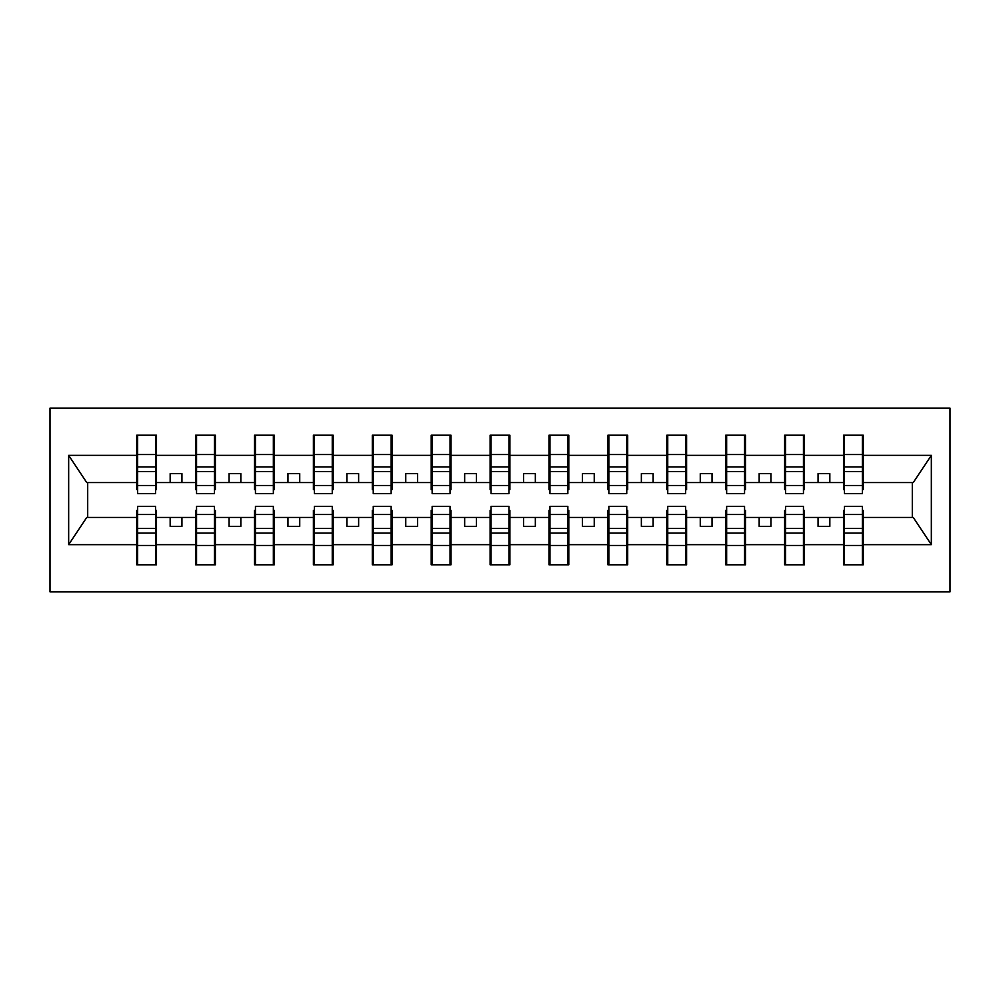 <?xml version="1.0" encoding="UTF-8"?>
<svg xmlns="http://www.w3.org/2000/svg" width="1000" height="1000" viewBox="0 0 1000 1000"><rect width="100%" height="100%" fill="white"/><g stroke="black" fill="none" stroke-linecap="round" stroke-linejoin="round"><path stroke-width="1.5" d="M50 591.888L950 591.888L950 408.113L50 408.113L50 591.888M844.45 510.363L843.512 510.363L843.512 517.438L804.4 517.438L804.4 510.363L803.45 510.363M862.35 489.637L863.3 489.637L863.3 482.562L913.25 482.562L931.338 455.35L931.338 544.65L863.3 544.65L863.3 564.788L843.512 564.788L843.512 517.438M862.35 510.363L863.3 510.363L863.3 544.65M785.55 510.363L784.613 510.363L784.613 517.438L745.5 517.438L745.5 510.363L744.55 510.363M843.512 544.65L804.4 544.65L804.4 564.788L784.613 564.788L784.613 517.438M804.4 544.65L804.4 517.438M726.65 510.363L725.713 510.363L725.713 517.438L686.6 517.438L686.6 510.363L685.65 510.363M784.613 544.65L745.5 544.65L745.5 564.788L725.713 564.788L725.713 517.438M745.5 544.65L745.5 517.438M667.75 510.363L666.812 510.363L666.812 517.438L627.7 517.438L627.7 510.363L626.75 510.363M725.713 544.65L686.6 544.65L686.6 564.788L666.812 564.788L666.812 517.438M686.6 544.65L686.6 517.438M608.85 510.363L607.9 510.363L607.9 517.438L568.8 517.438L568.8 510.363L567.85 510.363M666.812 544.65L627.7 544.65L627.7 564.788L607.9 564.788L607.9 517.438M627.7 544.65L627.7 517.438M549.95 510.363L549 510.363L549 517.438L509.9 517.438L509.9 510.363L508.95 510.363M607.9 544.65L568.8 544.65L568.8 564.788L549 564.788L549 517.438M568.8 544.65L568.8 517.438M491.05 510.363L490.1 510.363L490.1 517.438L451 517.438L451 510.363L450.05 510.363M549 544.65L509.9 544.65L509.9 564.788L490.1 564.788L490.1 517.438M509.9 544.65L509.9 517.438M432.15 510.363L431.2 510.363L431.2 517.438L392.1 517.438L392.1 510.363L391.15 510.363M490.1 544.65L451 544.65L451 564.788L431.2 564.788L431.2 517.438M451 544.65L451 517.438M373.25 510.363L372.3 510.363L372.3 517.438L333.188 517.438L333.188 510.363L332.25 510.363M431.2 544.65L392.1 544.65L392.1 564.788L372.3 564.788L372.3 517.438M392.1 544.65L392.1 517.438M314.35 510.363L313.4 510.363L313.4 517.438L274.288 517.438L274.288 510.363L273.35 510.363M372.3 544.65L333.188 544.65L333.188 564.788L313.4 564.788L313.4 517.438M333.188 544.65L333.188 517.438M255.45 510.363L254.5 510.363L254.5 517.438L215.387 517.438L215.387 510.363L214.45 510.363M313.4 544.65L274.288 544.65L274.288 564.788L254.5 564.788L254.5 517.438M274.288 544.65L274.288 517.438M196.55 510.363L195.6 510.363L195.6 517.438L156.488 517.438L156.488 510.363L155.55 510.363M254.5 544.65L215.387 544.65L215.387 564.788L195.6 564.788L195.6 517.438M215.387 544.65L215.387 517.438M844.45 485.5L862.35 485.5L862.35 493.638L844.45 493.638L844.45 435.213L843.512 435.213L843.512 455.35L804.4 455.35L804.4 489.637L803.45 489.637M844.45 489.637L843.512 489.637L843.512 455.35M785.55 485.5L803.45 485.5L803.45 493.638L785.55 493.638L785.55 435.213L784.613 435.213L784.613 455.35L745.5 455.35L745.5 489.637L744.55 489.637M785.55 489.637L784.613 489.637L784.613 455.35M726.65 485.5L744.55 485.5L744.55 493.638L726.65 493.638L726.65 435.213L725.713 435.213L725.713 455.35L686.6 455.35L686.6 489.637L685.65 489.637M726.65 489.637L725.713 489.637L725.713 455.35M667.75 485.5L685.65 485.5L685.65 493.638L667.75 493.638L667.75 435.213L666.812 435.213L666.812 455.35L627.7 455.35L627.7 489.637L626.75 489.637M667.75 489.637L666.812 489.637L666.812 455.35M608.85 485.5L626.75 485.5L626.75 493.638L608.85 493.638L608.85 435.213L607.9 435.213L607.9 455.35L568.8 455.35L568.8 489.637L567.85 489.637M608.85 489.637L607.9 489.637L607.9 455.35M549.95 485.5L567.85 485.5L567.85 493.638L549.95 493.638L549.95 435.213L549 435.213L549 455.35L509.9 455.35L509.9 489.637L508.95 489.637M549.95 489.637L549 489.637L549 455.35M491.05 485.5L508.95 485.5L508.95 493.638L491.05 493.638L491.05 435.213L490.1 435.213L490.1 455.35L451 455.35L451 489.637L450.05 489.637M491.05 489.637L490.1 489.637L490.1 455.35M432.15 485.5L450.05 485.5L450.05 493.638L432.15 493.638L432.15 435.213L431.2 435.213L431.2 455.35L392.1 455.35L392.1 489.637L391.15 489.637M432.15 489.637L431.2 489.637L431.2 455.35M373.25 485.5L391.15 485.5L391.15 493.638L373.25 493.638L373.25 435.213L372.3 435.213L372.3 455.35L333.188 455.35L333.188 489.637L332.25 489.637M373.25 489.637L372.3 489.637L372.3 455.35M314.35 485.5L332.25 485.5L332.25 493.638L314.35 493.638L314.35 435.213L313.4 435.213L313.4 455.35L274.288 455.35L274.288 489.637L273.35 489.637M314.35 489.637L313.4 489.637L313.4 455.35M255.45 485.5L273.35 485.5L273.35 493.638L255.45 493.638L255.45 435.213L254.5 435.213L254.5 455.35L215.387 455.35L215.387 489.637L214.45 489.637M255.45 489.637L254.5 489.637L254.5 455.35M196.55 485.5L214.45 485.5L214.45 493.638L196.55 493.638L196.55 435.213L195.6 435.213L195.6 455.35L156.488 455.35L156.488 435.213L155.55 435.213L155.55 493.638L137.65 493.638L137.65 471.512L155.55 471.512M196.55 489.637L195.6 489.637L195.6 455.35M137.65 510.363L136.7 510.363L136.7 517.438L86.75 517.438L68.662 544.65L68.662 455.35L86.75 482.562L136.7 482.562L136.7 455.35L68.662 455.35M195.6 544.65L156.488 544.65L156.488 564.788L136.7 564.788L136.7 517.438M156.488 544.65L156.488 517.438M137.65 471.512L137.65 435.213L136.7 435.213L136.7 455.35M136.7 482.562L136.7 489.637L137.65 489.637M863.3 482.562L863.3 435.213L862.35 435.213L862.35 485.5M784.613 435.213L804.4 435.213L804.4 455.35M725.713 435.213L745.5 435.213L745.5 455.35M666.812 435.213L686.6 435.213L686.6 455.35M607.9 435.213L627.7 435.213L627.7 455.35M549 435.213L568.8 435.213L568.8 455.35M490.1 435.213L509.9 435.213L509.9 455.35M431.2 435.213L451 435.213L451 455.35M372.3 435.213L392.1 435.213L392.1 455.35M313.4 435.213L333.188 435.213L333.188 455.35M254.5 435.213L274.288 435.213L274.288 455.35M195.6 435.213L215.387 435.213L215.387 455.35M931.338 455.35L863.3 455.35M136.7 544.65L68.662 544.65M136.7 435.213L156.488 435.213M843.512 435.213L863.3 435.213M843.512 482.562L829.837 482.562L829.837 473.612L818.062 473.612L818.062 482.562L829.837 482.562M818.062 482.562L804.4 482.562M818.062 517.438L818.062 526.388L829.837 526.388L829.837 517.438M784.613 482.562L770.938 482.562L770.938 473.612L759.163 473.612L759.163 482.562L770.938 482.562M759.163 482.562L745.5 482.562M759.163 517.438L759.163 526.388L770.938 526.388L770.938 517.438M725.713 482.562L712.038 482.562L712.038 473.612L700.263 473.612L700.263 482.562L712.038 482.562M700.263 482.562L686.6 482.562M700.263 517.438L700.263 526.388L712.038 526.388L712.038 517.438M666.812 482.562L653.138 482.562L653.138 473.612L641.363 473.612L641.363 482.562L653.138 482.562M641.363 482.562L627.7 482.562M641.363 517.438L641.363 526.388L653.138 526.388L653.138 517.438M607.9 482.562L594.237 482.562L594.237 473.612L582.463 473.612L582.463 482.562L594.237 482.562M582.463 482.562L568.8 482.562M582.463 517.438L582.463 526.388L594.237 526.388L594.237 517.438M549 482.562L535.337 482.562L535.337 473.612L523.562 473.612L523.562 482.562L535.337 482.562M523.562 482.562L509.9 482.562M523.562 517.438L523.562 526.388L535.337 526.388L535.337 517.438M490.1 482.562L476.438 482.562L476.438 473.612L464.663 473.612L464.663 482.562L476.438 482.562M464.663 482.562L451 482.562M464.663 517.438L464.663 526.388L476.438 526.388L476.438 517.438M431.2 482.562L417.537 482.562L417.537 473.612L405.763 473.612L405.763 482.562L417.537 482.562M405.763 482.562L392.1 482.562M405.763 517.438L405.763 526.388L417.537 526.388L417.537 517.438M372.3 482.562L358.638 482.562L358.638 473.612L346.863 473.612L346.863 482.562L358.638 482.562M346.863 482.562L333.188 482.562M346.863 517.438L346.863 526.388L358.638 526.388L358.638 517.438M313.4 482.562L299.738 482.562L299.738 473.612L287.962 473.612L287.962 482.562L299.738 482.562M287.962 482.562L274.288 482.562M287.962 517.438L287.962 526.388L299.738 526.388L299.738 517.438M254.5 482.562L240.837 482.562L240.837 473.612L229.062 473.612L229.062 482.562L240.837 482.562M229.062 482.562L215.387 482.562M229.062 517.438L229.062 526.388L240.837 526.388L240.837 517.438M195.6 482.562L181.938 482.562L181.938 473.612L170.162 473.612L170.162 482.562L181.938 482.562M170.162 482.562L156.488 482.562L156.488 455.35M170.162 517.438L170.162 526.388L181.938 526.388L181.938 517.438M156.488 482.562L156.488 489.637L155.55 489.637M931.338 544.65L913.25 517.438L863.3 517.438M87.7 482.562L87.7 517.438M912.3 517.438L912.3 482.562M155.55 446.987L156.488 446.987M136.7 446.987L137.65 446.987M137.65 466.912L155.55 466.912M136.7 564.788L137.65 564.788L137.65 506.362L155.55 506.362L155.55 528.488L137.65 528.488M137.65 553.013L136.7 553.013M156.488 553.013L155.55 553.013M155.55 528.488L155.55 564.788L156.488 564.788M155.55 533.088L137.65 533.088M215.387 435.213L214.45 435.213L214.45 485.5M214.45 446.987L215.387 446.987M195.6 446.987L196.55 446.987M196.55 471.512L214.45 471.512M196.55 466.912L214.45 466.912M274.288 435.213L273.35 435.213L273.35 485.5M273.35 446.987L274.288 446.987M254.5 446.987L255.45 446.987M255.45 471.512L273.35 471.512M255.45 466.912L273.35 466.912M333.188 435.213L332.25 435.213L332.25 485.5M332.25 446.987L333.188 446.987M313.4 446.987L314.35 446.987M314.35 471.512L332.25 471.512M314.35 466.912L332.25 466.912M392.1 435.213L391.15 435.213L391.15 485.5M391.15 446.987L392.1 446.987M372.3 446.987L373.25 446.987M373.25 471.512L391.15 471.512M373.25 466.912L391.15 466.912M195.6 564.788L196.55 564.788L196.55 506.362L214.45 506.362L214.45 528.488L196.55 528.488M196.55 553.013L195.6 553.013M215.387 553.013L214.45 553.013M214.45 528.488L214.45 564.788L215.387 564.788M214.45 533.088L196.55 533.088M254.5 564.788L255.45 564.788L255.45 506.362L273.35 506.362L273.35 528.488L255.45 528.488M255.45 553.013L254.5 553.013M274.288 553.013L273.35 553.013M273.35 528.488L273.35 564.788L274.288 564.788M273.35 533.088L255.45 533.088M313.4 564.788L314.35 564.788L314.35 506.362L332.25 506.362L332.25 528.488L314.35 528.488M314.35 553.013L313.4 553.013M333.188 553.013L332.25 553.013M332.25 528.488L332.25 564.788L333.188 564.788M332.25 533.088L314.35 533.088M372.3 564.788L373.25 564.788L373.25 506.362L391.15 506.362L391.15 528.488L373.25 528.488M373.25 553.013L372.3 553.013M392.1 553.013L391.15 553.013M391.15 528.488L391.15 564.788L392.1 564.788M391.15 533.088L373.25 533.088M451 435.213L450.05 435.213L450.05 485.5M450.05 446.987L451 446.987M431.2 446.987L432.15 446.987M432.15 471.512L450.05 471.512M432.15 466.912L450.05 466.912M431.2 564.788L432.15 564.788L432.15 506.362L450.05 506.362L450.05 528.488L432.15 528.488M432.15 553.013L431.2 553.013M451 553.013L450.05 553.013M450.05 528.488L450.05 564.788L451 564.788M450.05 533.088L432.15 533.088M509.9 435.213L508.95 435.213L508.95 485.5M508.95 446.987L509.9 446.987M490.1 446.987L491.05 446.987M491.05 471.512L508.95 471.512M491.05 466.912L508.95 466.912M490.1 564.788L491.05 564.788L491.05 506.362L508.95 506.362L508.95 528.488L491.05 528.488M491.05 553.013L490.1 553.013M509.9 553.013L508.95 553.013M508.95 528.488L508.95 564.788L509.9 564.788M508.95 533.088L491.05 533.088M568.8 435.213L567.85 435.213L567.85 485.5M567.85 446.987L568.8 446.987M549 446.987L549.95 446.987M549.95 471.512L567.85 471.512M549.95 466.912L567.85 466.912M549 564.788L549.95 564.788L549.95 506.362L567.85 506.362L567.85 528.488L549.95 528.488M549.95 553.013L549 553.013M568.8 553.013L567.85 553.013M567.85 528.488L567.85 564.788L568.8 564.788M567.85 533.088L549.95 533.088M627.7 435.213L626.75 435.213L626.75 485.5M626.75 446.987L627.7 446.987M607.9 446.987L608.85 446.987M608.85 471.512L626.75 471.512M608.85 466.912L626.75 466.912M607.9 564.788L608.85 564.788L608.85 506.362L626.75 506.362L626.75 528.488L608.85 528.488M608.85 553.013L607.9 553.013M627.7 553.013L626.75 553.013M626.75 528.488L626.75 564.788L627.7 564.788M626.75 533.088L608.85 533.088M686.6 435.213L685.65 435.213L685.65 485.5M685.65 446.987L686.6 446.987M666.812 446.987L667.75 446.987M667.75 471.512L685.65 471.512M667.75 466.912L685.65 466.912M666.812 564.788L667.75 564.788L667.75 506.362L685.65 506.362L685.65 528.488L667.75 528.488M667.75 553.013L666.812 553.013M686.6 553.013L685.65 553.013M685.65 528.488L685.65 564.788L686.6 564.788M685.65 533.088L667.75 533.088M745.5 435.213L744.55 435.213L744.55 485.5M744.55 446.987L745.5 446.987M725.713 446.987L726.65 446.987M726.65 471.512L744.55 471.512M726.65 466.912L744.55 466.912M725.713 564.788L726.65 564.788L726.65 506.362L744.55 506.362L744.55 528.488L726.65 528.488M726.65 553.013L725.713 553.013M745.5 553.013L744.55 553.013M744.55 528.488L744.55 564.788L745.5 564.788M744.55 533.088L726.65 533.088M804.4 435.213L803.45 435.213L803.45 485.5M803.45 446.987L804.4 446.987M784.613 446.987L785.55 446.987M785.55 471.512L803.45 471.512M785.55 466.912L803.45 466.912M784.613 564.788L785.55 564.788L785.55 506.362L803.45 506.362L803.45 528.488L785.55 528.488M785.55 553.013L784.613 553.013M804.4 553.013L803.45 553.013M803.45 528.488L803.45 564.788L804.4 564.788M803.45 533.088L785.55 533.088M862.35 446.987L863.3 446.987M843.512 446.987L844.45 446.987M844.45 471.512L862.35 471.512M844.45 466.912L862.35 466.912M843.512 564.788L844.45 564.788L844.45 506.362L862.35 506.362L862.35 528.488L844.45 528.488M844.45 553.013L843.512 553.013M863.3 553.013L862.35 553.013M862.35 528.488L862.35 564.788L863.3 564.788M862.35 533.088L844.45 533.088M137.65 485.5L155.55 485.5M137.65 454.525L155.55 454.525M155.55 514.5L137.65 514.5M155.55 545.475L137.65 545.475M196.55 454.525L214.45 454.525M255.45 454.525L273.35 454.525M314.35 454.525L332.25 454.525M373.25 454.525L391.15 454.525M214.45 514.5L196.55 514.5M214.45 545.475L196.55 545.475M273.35 514.5L255.45 514.5M273.35 545.475L255.45 545.475M332.25 514.5L314.35 514.5M332.25 545.475L314.35 545.475M391.15 514.5L373.25 514.5M391.15 545.475L373.25 545.475M432.15 454.525L450.05 454.525M450.05 514.5L432.15 514.5M450.05 545.475L432.15 545.475M491.05 454.525L508.95 454.525M508.95 514.5L491.05 514.5M508.95 545.475L491.05 545.475M549.95 454.525L567.85 454.525M567.85 514.5L549.95 514.5M567.85 545.475L549.95 545.475M608.85 454.525L626.75 454.525M626.75 514.5L608.85 514.5M626.75 545.475L608.85 545.475M667.75 454.525L685.65 454.525M685.65 514.5L667.75 514.5M685.65 545.475L667.75 545.475M726.65 454.525L744.55 454.525M744.55 514.5L726.65 514.5M744.55 545.475L726.65 545.475M785.55 454.525L803.45 454.525M803.45 514.5L785.55 514.5M803.45 545.475L785.55 545.475M844.45 454.525L862.35 454.525M862.35 514.5L844.45 514.5M862.35 545.475L844.45 545.475"/></g></svg>
